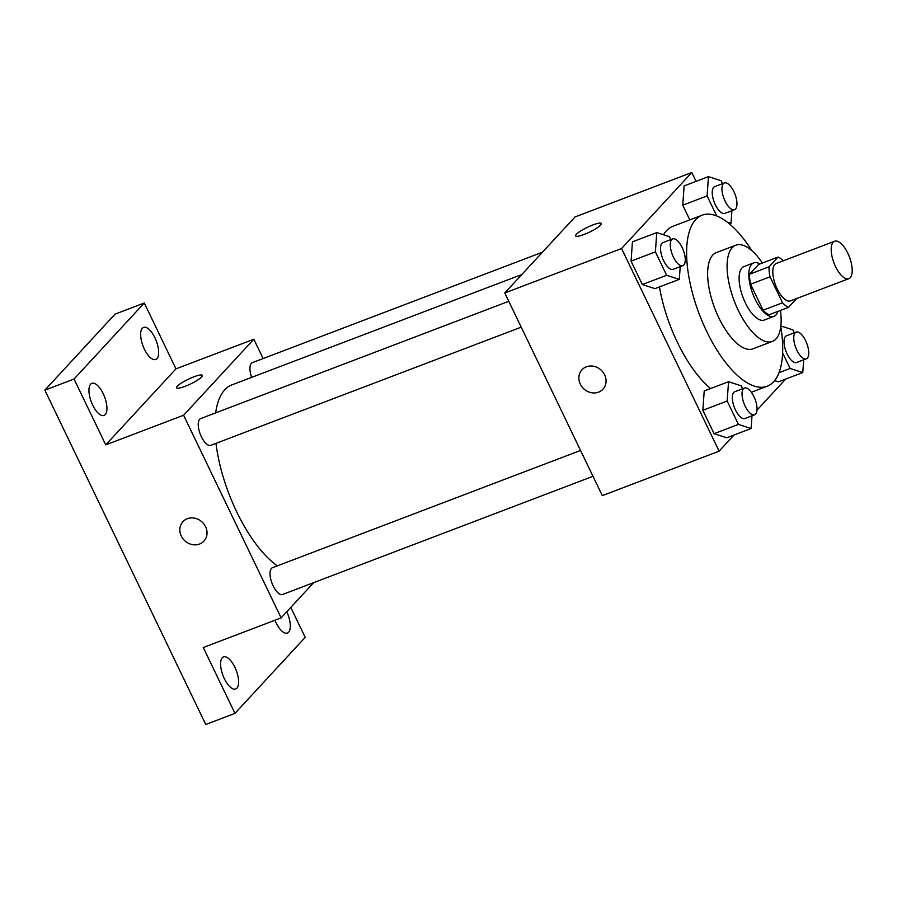 <?xml version="1.0" encoding="UTF-8"?>
<svg xmlns="http://www.w3.org/2000/svg" width="897" height="897" viewBox="0 0 897 897"><rect width="100%" height="100%" fill="white"/><g stroke="black" fill="none" stroke-linecap="round" stroke-linejoin="round"><path stroke-width="1.35" d="M850.233 277.7A20.014 8.275 -110.8 0 1 848.82 278.675A20.014 8.275 -110.8 0 1 833.963 262.911A20.014 8.275 -110.8 0 1 834.58 241.259A20.014 8.275 -110.8 0 1 848.674 255.14A20.014 8.275 -110.8 0 1 850.233 277.7M848.82 278.675L790.425 300.899A20.014 8.275 -110.8 0 1 775.569 285.145A20.014 8.275 -110.8 0 1 776.185 263.494L834.58 241.259M778.058 257.058L769.043 266.813A27.179 11.246 -110.8 0 0 770.03 276.803L750.565 284.214A27.179 11.246 -110.8 0 1 749.578 274.213L758.593 264.469L778.058 257.058A27.179 11.246 -110.8 0 1 783.283 260.78M770.03 276.803L782.532 302.794A27.179 11.246 -110.8 0 0 788.553 307.335L796.704 298.51M750.565 284.214L763.067 310.205L782.532 302.794M763.067 310.205A27.179 11.246 -110.8 0 0 769.088 314.746L788.553 307.335M759.927 263.953A28.592 11.829 69.2 0 0 753.671 262.877A28.592 11.829 69.2 0 0 755.061 299.105A28.592 11.829 69.2 0 0 774.01 316.327A28.592 11.829 69.2 0 0 777.968 311.36M774.01 316.327L764.278 320.038A28.592 11.829 -110.8 0 1 745.329 302.816A28.592 11.829 -110.8 0 1 743.938 266.588L753.671 262.877M749.578 274.213L769.043 266.813M762.394 263.012A51.477 21.293 69.2 0 0 735.798 245.206A51.477 21.293 69.2 0 0 738.298 310.418A51.477 21.293 69.2 0 0 772.418 341.409A51.477 21.293 69.2 0 0 780.446 310.418M735.798 245.206L716.333 252.618A51.477 21.293 69.2 0 0 718.833 317.83A51.477 21.293 69.2 0 0 752.953 348.821L772.418 341.409M751.91 250.723A91.505 37.853 69.2 0 0 702.082 215.202A91.505 37.853 69.2 0 0 706.544 331.128A91.505 37.853 69.2 0 0 767.193 386.237A91.505 37.853 69.2 0 0 780.782 326.575M710.547 388.569A91.505 37.853 -110.8 0 1 677.347 342.239A91.505 37.853 -110.8 0 1 659.463 286.928M663.5 234.756A91.505 37.853 -110.8 0 1 672.885 226.313L702.082 215.202M670.844 239.611L669.431 236.673L656.772 232.581L632.441 241.842L631.051 261.139L642.319 284.54L654.967 288.632L679.298 279.371L680.218 266.633M722.545 183.661L721.132 180.723L708.473 176.631L684.142 185.892L682.752 205.189L689.815 219.877L682.752 205.189L707.083 195.927L716.725 215.975M696.061 181.351L691.8 172.504L621.565 248.525L719.091 451.169L734.004 435.011M757.012 410.12L785.705 379.061M742.626 388.749L741.214 385.822L728.555 381.718L704.223 390.98L702.833 410.288L714.09 433.688L726.749 437.781L751.081 428.519L752 415.782M778.439 381.83L774.66 380.608L778.439 381.83L802.77 372.569L803.69 359.832M691.8 172.504L575.011 216.962L504.776 292.983L602.302 495.626L719.091 451.169M504.776 292.983L621.565 248.525M602.963 389.186A14.296 12.749 42.7 0 1 598.568 392.146A14.296 12.749 42.7 0 1 581.828 386.641A14.296 12.749 42.7 0 1 581.962 369.777A14.296 12.749 42.7 0 1 601.113 370.113A14.296 12.749 42.7 0 1 602.963 389.186A14.296 12.749 42.7 0 1 598.557 392.146A14.296 12.749 42.7 0 1 581.828 386.629A14.296 12.749 42.7 0 1 581.962 369.777M600.642 225.069A14.296 2.624 154.3 0 1 586.817 233.343A14.296 2.624 154.3 0 1 575.594 235.9A14.296 2.624 154.3 0 1 587.344 227.333A14.296 2.624 154.3 0 1 601.36 223.499A14.296 2.624 154.3 0 1 600.642 225.069M575.605 235.9A14.296 2.624 154.3 0 1 587.344 227.345A14.296 2.624 154.3 0 1 601.371 223.499M277.319 565.884A100.195 41.441 -110.8 0 1 215.975 443.365M215.672 412.878A100.195 41.441 -110.8 0 1 231.841 384.914L521.83 274.516M521.224 327.158L210.829 445.316A14.296 5.909 -110.8 0 1 200.222 434.058A14.296 5.909 -110.8 0 1 200.659 418.596L508.778 301.302M592.995 476.307L282.611 594.464A14.296 5.909 -110.8 0 1 271.993 583.207A14.296 5.909 -110.8 0 1 272.441 567.734L580.561 450.451M251.642 377.368A14.296 5.909 -110.8 0 1 252.36 362.646L542.438 252.214M263.135 358.542L253.84 339.223L183.605 415.244L281.131 617.887L313.703 582.624M253.84 339.223L175.98 368.858L144.282 303.007L115.085 314.118L44.85 390.139L74.047 379.027L105.745 444.878L183.605 415.244M44.85 390.139L205.761 724.496L234.958 713.384L305.204 637.363L290.796 607.426M281.131 617.887L203.271 647.522L234.958 713.384M203.933 541.082A14.296 12.749 42.7 0 1 199.538 544.042A14.296 12.749 42.7 0 1 182.797 538.536A14.296 12.749 42.7 0 1 182.932 521.684A14.296 12.749 42.7 0 1 202.083 522.02A14.296 12.749 42.7 0 1 203.933 541.082A14.296 12.749 42.7 0 1 199.526 544.053A14.296 12.749 42.7 0 1 182.797 538.536A14.296 12.749 42.7 0 1 182.932 521.673M175.98 368.858L105.745 444.878M201.612 376.964A14.296 2.624 154.3 0 1 187.787 385.239A14.296 2.624 154.3 0 1 176.563 387.796A14.296 2.624 154.3 0 1 188.314 379.24A14.296 2.624 154.3 0 1 202.33 375.395A14.296 2.624 154.3 0 1 201.612 376.964M176.574 387.807A14.296 2.624 154.3 0 1 188.314 379.24A14.296 2.624 154.3 0 1 202.341 375.406M103.211 393.682A17.155 7.098 -110.8 0 1 104.052 415.423A17.155 7.098 -110.8 0 1 91.315 401.912A17.155 7.098 -110.8 0 1 91.842 383.355A17.155 7.098 -110.8 0 1 103.211 393.682M154.912 337.732A17.155 7.098 -110.8 0 1 155.742 359.473A17.155 7.098 -110.8 0 1 143.015 345.962A17.155 7.098 -110.8 0 1 143.542 327.405A17.155 7.098 -110.8 0 1 154.912 337.732M144.282 303.007L74.047 379.027M234.868 667.245A17.155 7.098 -110.8 0 1 235.709 688.986A17.155 7.098 -110.8 0 1 222.972 675.475A17.155 7.098 -110.8 0 1 223.499 656.918A17.155 7.098 -110.8 0 1 234.868 667.245M286.782 611.754A17.155 7.098 -110.8 0 1 287.41 633.035A17.155 7.098 -110.8 0 1 274.942 620.242M782.633 352.913L790.122 368.465L802.77 372.569M794.316 332.798L792.903 329.872L780.85 325.97M806.336 358.822L796.603 362.534A14.296 5.909 -110.8 0 1 785.985 351.276A14.296 5.909 -110.8 0 1 786.422 335.803L796.155 332.103A14.296 5.909 -110.8 0 1 806.224 342.015A14.296 5.909 -110.8 0 1 807.345 358.127A14.296 5.909 -110.8 0 1 806.336 358.822A14.296 5.909 -110.8 0 1 795.717 347.565A14.296 5.909 -110.8 0 1 796.155 332.103M779.033 372.692L790.122 368.465M708.473 176.631L707.083 195.927M727.389 222.254L730.999 223.42L731.918 210.683M734.553 209.685L724.821 213.385A14.296 5.909 -110.8 0 1 714.203 202.128A14.296 5.909 -110.8 0 1 714.651 186.666L724.384 182.954A14.296 5.909 -110.8 0 1 734.452 192.877A14.296 5.909 -110.8 0 1 735.562 208.99A14.296 5.909 -110.8 0 1 734.553 209.685A14.296 5.909 -110.8 0 1 723.935 198.428A14.296 5.909 -110.8 0 1 724.384 182.954M684.142 185.892L682.752 205.189M729.53 223.981L730.999 223.42M728.555 381.718L727.164 401.026L738.422 424.416L751.081 428.519M754.635 414.773L744.902 418.484A14.296 5.909 -110.8 0 1 734.284 407.227A14.296 5.909 -110.8 0 1 734.733 391.754L744.465 388.053A14.296 5.909 -110.8 0 1 754.534 397.965A14.296 5.909 -110.8 0 1 755.644 414.078A14.296 5.909 -110.8 0 1 754.635 414.773A14.296 5.909 -110.8 0 1 744.017 403.515A14.296 5.909 -110.8 0 1 744.465 388.053M704.223 390.98L702.833 410.288L727.164 401.026M702.833 410.288L714.09 433.688L738.422 424.416M714.09 433.688L726.749 437.781M656.772 232.581L655.382 251.878L666.65 275.278L679.298 279.371M682.852 265.635L673.12 269.335A14.296 5.909 -110.8 0 1 662.513 258.078A14.296 5.909 -110.8 0 1 662.95 242.616L672.683 238.905A14.296 5.909 -110.8 0 1 682.752 248.828A14.296 5.909 -110.8 0 1 683.862 264.94A14.296 5.909 -110.8 0 1 682.852 265.635A14.296 5.909 -110.8 0 1 672.245 254.378A14.296 5.909 -110.8 0 1 672.683 238.905M632.441 241.842L631.051 261.139L655.382 251.878M631.051 261.139L642.319 284.54L666.65 275.278M642.319 284.54L654.967 288.632M751.338 392.269L767.193 386.237"/></g></svg>

